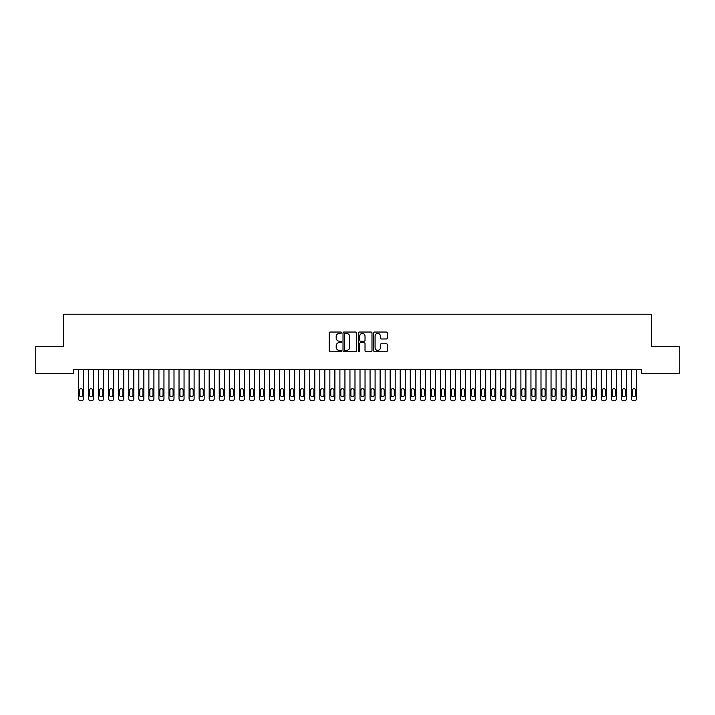 <?xml version="1.0" encoding="UTF-8"?>
<svg xmlns="http://www.w3.org/2000/svg" width="715" height="715" viewBox="0 0 715 715"><rect width="100%" height="100%" fill="white"/><g stroke="black" fill="none" stroke-linecap="round" stroke-linejoin="round"><path stroke-width="1.07" d="M341.413 332.725A0.688 0.688 0 0 0 340.724 332.037L330.232 332.037A0.983 0.983 0 0 0 329.249 333.02L329.249 350.788A0.983 0.983 0 0 0 330.232 351.771L340.724 351.771A0.688 0.688 0 0 0 341.413 351.083A0.688 0.688 0 0 0 340.724 350.395L339.366 350.395A3.155 3.155 0 0 1 336.211 347.231L336.211 345.756A3.155 3.155 0 0 1 339.366 342.592L340.724 342.592A0.688 0.688 0 0 0 341.413 341.904A0.688 0.688 0 0 0 340.724 341.216L339.366 341.216A3.155 3.155 0 0 1 336.211 338.052L336.211 336.577A3.155 3.155 0 0 1 339.366 333.413L340.724 333.413A0.688 0.688 0 0 0 341.413 332.725M386.341 338.99A0.983 0.983 0 0 0 387.333 338.007L387.333 333.02A0.983 0.983 0 0 0 386.341 332.037L374.696 332.037A0.983 0.983 0 0 0 373.713 333.02L373.713 350.788A0.983 0.983 0 0 0 374.696 351.771L386.341 351.771A0.983 0.983 0 0 0 387.333 350.788L387.333 344.764A0.983 0.983 0 0 0 386.341 343.781L381.363 343.781A0.983 0.983 0 0 0 380.371 344.764L380.371 347.749A2.637 2.637 0 0 1 377.735 350.395A2.637 2.637 0 0 1 375.089 347.749L375.089 336.059A2.637 2.637 0 0 1 377.735 333.413A2.637 2.637 0 0 1 380.371 336.059L380.371 338.007A0.983 0.983 0 0 0 381.363 338.99L386.341 338.99M641.346 369.557L73.654 369.557L73.654 373.579L35.75 373.579L35.75 346.426L63.599 346.426L63.599 314.251L651.401 314.251L651.401 346.426L679.25 346.426L679.25 373.579L641.346 373.579L641.346 369.557M356.633 333.02A0.983 0.983 0 0 0 355.65 332.037L344.004 332.037A0.983 0.983 0 0 0 343.012 333.02L343.012 350.788A0.983 0.983 0 0 0 344.004 351.771L355.65 351.771A0.983 0.983 0 0 0 356.633 350.788L356.633 333.02M359.35 332.037L370.996 332.037A0.983 0.983 0 0 1 371.988 333.02L371.988 350.788A0.983 0.983 0 0 1 370.996 351.771L366.009 351.771A0.983 0.983 0 0 1 365.025 350.788L365.025 343.584A0.983 0.983 0 0 0 364.042 342.592L360.735 342.592A0.983 0.983 0 0 0 359.743 343.584L359.743 351.083A0.688 0.688 0 0 1 359.055 351.771A0.688 0.688 0 0 1 358.367 351.083L358.367 333.02A0.983 0.983 0 0 1 359.35 332.037M345.086 333.413A0.688 0.688 0 0 0 344.398 334.111L344.398 349.698A0.688 0.688 0 0 0 345.086 350.395L346.525 350.395A3.155 3.155 0 0 0 349.68 347.231L349.68 336.577A3.155 3.155 0 0 0 346.525 333.413L345.086 333.413M365.025 336.104A2.637 2.637 0 0 0 362.389 333.467A2.637 2.637 0 0 0 359.743 336.104L359.743 340.224A0.983 0.983 0 0 0 360.735 341.216L364.042 341.216A0.983 0.983 0 0 0 365.025 340.224L365.025 336.104M78.48 398.738L78.48 369.557L78.48 398.738A2.011 2.011 179.4 0 0 80.491 400.749L81.501 400.749A2.011 2.011 179.4 0 0 83.512 398.738L83.512 369.557M79.383 395.118A1.609 1.609 0.6 0 0 80.992 396.727A1.609 1.609 0.6 0 0 82.6 395.118M82.6 390.292A1.609 1.609 0.6 0 0 80.992 388.683A1.609 1.609 0.6 0 0 79.383 390.292M82.609 395.118A1.609 1.609 -0.6 0 1 81.001 396.727A1.609 1.609 -0.6 0 1 79.392 395.118L79.392 390.292A1.609 1.609 -0.6 0 1 81.001 388.683A1.609 1.609 -0.6 0 1 82.609 390.292L82.609 395.118M88.535 398.738L88.535 369.557L88.535 398.738A2.011 2.011 179.4 0 0 90.546 400.749L91.556 400.749A2.011 2.011 179.4 0 0 93.567 398.738L93.567 369.557M89.438 395.118A1.609 1.609 0.6 0 0 91.046 396.727A1.609 1.609 0.6 0 0 92.655 395.118M92.655 390.292A1.609 1.609 0.6 0 0 91.046 388.683A1.609 1.609 0.6 0 0 89.438 390.292M98.59 398.738L98.59 369.557L98.59 398.738A2.011 2.011 179.4 0 0 100.601 400.749L101.61 400.749A2.011 2.011 179.4 0 0 103.621 398.738L103.621 369.557M99.492 395.118A1.609 1.609 0.6 0 0 101.101 396.727A1.609 1.609 0.6 0 0 102.71 395.118M102.71 390.292A1.609 1.609 0.6 0 0 101.101 388.683A1.609 1.609 0.6 0 0 99.492 390.292M92.664 395.118A1.609 1.609 -0.6 0 1 91.055 396.727A1.609 1.609 -0.6 0 1 89.447 395.118L89.447 390.292A1.609 1.609 -0.6 0 1 91.055 388.683A1.609 1.609 -0.6 0 1 92.664 390.292L92.664 395.118M102.719 395.118A1.609 1.609 -0.6 0 1 101.11 396.727A1.609 1.609 -0.6 0 1 99.501 395.118L99.501 390.292A1.609 1.609 -0.6 0 1 101.11 388.683A1.609 1.609 -0.6 0 1 102.719 390.292L102.719 395.118M108.644 398.738L108.644 369.557L108.644 398.738A2.011 2.011 179.4 0 0 110.655 400.749L111.665 400.749A2.011 2.011 179.4 0 0 113.676 398.738L113.676 369.557M109.547 395.118A1.609 1.609 0.6 0 0 111.156 396.727A1.609 1.609 0.6 0 0 112.764 395.118M112.764 390.292A1.609 1.609 0.6 0 0 111.156 388.683A1.609 1.609 0.6 0 0 109.547 390.292M118.699 398.738L118.699 369.557L118.699 398.738A2.011 2.011 179.4 0 0 120.71 400.749L121.72 400.749A2.011 2.011 179.4 0 0 123.731 398.738L123.731 369.557M119.602 395.118A1.609 1.609 0.6 0 0 121.21 396.727A1.609 1.609 0.6 0 0 122.819 395.118M122.819 390.292A1.609 1.609 0.6 0 0 121.21 388.683A1.609 1.609 0.6 0 0 119.602 390.292M112.773 395.118A1.609 1.609 -0.6 0 1 111.165 396.727A1.609 1.609 -0.6 0 1 109.556 395.118L109.556 390.292A1.609 1.609 -0.6 0 1 111.165 388.683A1.609 1.609 -0.6 0 1 112.773 390.292L112.773 395.118M122.828 395.118A1.609 1.609 -0.6 0 1 121.219 396.727A1.609 1.609 -0.6 0 1 119.611 395.118L119.611 390.292A1.609 1.609 -0.6 0 1 121.219 388.683A1.609 1.609 -0.6 0 1 122.828 390.292L122.828 395.118M128.754 398.738L128.754 369.557L128.754 398.738A2.011 2.011 179.4 0 0 130.765 400.749L131.775 400.749A2.011 2.011 179.4 0 0 133.785 398.738L133.785 369.557M129.656 395.118A1.609 1.609 0.6 0 0 131.265 396.727A1.609 1.609 0.6 0 0 132.874 395.118M132.874 390.292A1.609 1.609 0.6 0 0 131.265 388.683A1.609 1.609 0.6 0 0 129.656 390.292M132.883 395.118A1.609 1.609 -0.6 0 1 131.274 396.727A1.609 1.609 -0.6 0 1 129.665 395.118L129.665 390.292A1.609 1.609 -0.6 0 1 131.274 388.683A1.609 1.609 -0.6 0 1 132.883 390.292L132.883 395.118M138.808 398.738L138.808 369.557L138.808 398.738A2.011 2.011 179.4 0 0 140.819 400.749L141.829 400.749A2.011 2.011 179.4 0 0 143.84 398.738L143.84 369.557M139.711 395.118A1.609 1.609 0.6 0 0 141.32 396.727A1.609 1.609 0.6 0 0 142.928 395.118M142.928 390.292A1.609 1.609 0.6 0 0 141.32 388.683A1.609 1.609 0.6 0 0 139.711 390.292M142.937 395.118A1.609 1.609 -0.6 0 1 141.329 396.727A1.609 1.609 -0.6 0 1 139.72 395.118L139.72 390.292A1.609 1.609 -0.6 0 1 141.329 388.683A1.609 1.609 -0.6 0 1 142.937 390.292L142.937 395.118M148.863 398.738L148.863 369.557L148.863 398.738A2.011 2.011 179.4 0 0 150.874 400.749L151.884 400.749A2.011 2.011 179.4 0 0 153.895 398.738L153.895 369.557M149.766 395.118A1.609 1.609 0.6 0 0 151.374 396.727A1.609 1.609 0.6 0 0 152.983 395.118M152.983 390.292A1.609 1.609 0.6 0 0 151.374 388.683A1.609 1.609 0.6 0 0 149.766 390.292M152.992 395.118A1.609 1.609 -0.6 0 1 151.383 396.727A1.609 1.609 -0.6 0 1 149.775 395.118L149.775 390.292A1.609 1.609 -0.6 0 1 151.383 388.683A1.609 1.609 -0.6 0 1 152.992 390.292L152.992 395.118M158.918 398.738L158.918 369.557L158.918 398.738A2.011 2.011 179.4 0 0 160.929 400.749L161.939 400.749A2.011 2.011 179.4 0 0 163.95 398.738L163.95 369.557M159.82 395.118A1.609 1.609 0.6 0 0 161.429 396.727A1.609 1.609 0.6 0 0 163.038 395.118M163.038 390.292A1.609 1.609 0.6 0 0 161.429 388.683A1.609 1.609 0.6 0 0 159.82 390.292M163.047 395.118A1.609 1.609 -0.6 0 1 161.438 396.727A1.609 1.609 -0.6 0 1 159.829 395.118L159.829 390.292A1.609 1.609 -0.6 0 1 161.438 388.683A1.609 1.609 -0.6 0 1 163.047 390.292L163.047 395.118M168.972 398.738L168.972 369.557L168.972 398.738A2.011 2.011 179.4 0 0 170.983 400.749L171.993 400.749A2.011 2.011 179.4 0 0 174.004 398.738L174.004 369.557M169.875 395.118A1.609 1.609 0.6 0 0 171.484 396.727A1.609 1.609 0.6 0 0 173.093 395.118M173.093 390.292A1.609 1.609 0.6 0 0 171.484 388.683A1.609 1.609 0.6 0 0 169.875 390.292M173.102 395.118A1.609 1.609 -0.6 0 1 171.493 396.727A1.609 1.609 -0.6 0 1 169.884 395.118L169.884 390.292A1.609 1.609 -0.6 0 1 171.493 388.683A1.609 1.609 -0.6 0 1 173.102 390.292L173.102 395.118M179.027 398.738L179.027 369.557L179.027 398.738A2.011 2.011 179.4 0 0 181.038 400.749L182.048 400.749A2.011 2.011 179.4 0 0 184.059 398.738L184.059 369.557M179.93 395.118A1.609 1.609 0.6 0 0 181.538 396.727A1.609 1.609 0.6 0 0 183.147 395.118M183.147 390.292A1.609 1.609 0.6 0 0 181.538 388.683A1.609 1.609 0.6 0 0 179.93 390.292M183.156 395.118A1.609 1.609 -0.6 0 1 181.547 396.727A1.609 1.609 -0.6 0 1 179.939 395.118L179.939 390.292A1.609 1.609 -0.6 0 1 181.547 388.683A1.609 1.609 -0.6 0 1 183.156 390.292L183.156 395.118M189.082 398.738L189.082 369.557L189.082 398.738A2.011 2.011 179.4 0 0 191.093 400.749L192.103 400.749A2.011 2.011 179.4 0 0 194.114 398.738L194.114 369.557M189.984 395.118A1.609 1.609 0.6 0 0 191.593 396.727A1.609 1.609 0.6 0 0 193.202 395.118M193.202 390.292A1.609 1.609 0.6 0 0 191.593 388.683A1.609 1.609 0.6 0 0 189.984 390.292M193.211 395.118A1.609 1.609 -0.6 0 1 191.602 396.727A1.609 1.609 -0.6 0 1 189.993 395.118L189.993 390.292A1.609 1.609 -0.6 0 1 191.602 388.683A1.609 1.609 -0.6 0 1 193.211 390.292L193.211 395.118M199.136 398.738L199.136 369.557L199.136 398.738A2.011 2.011 179.4 0 0 201.147 400.749L202.157 400.749A2.011 2.011 179.4 0 0 204.168 398.738L204.168 369.557M200.039 395.118A1.609 1.609 0.6 0 0 201.648 396.727A1.609 1.609 0.6 0 0 203.257 395.118M203.257 390.292A1.609 1.609 0.6 0 0 201.648 388.683A1.609 1.609 0.6 0 0 200.039 390.292M203.266 395.118A1.609 1.609 -0.6 0 1 201.657 396.727A1.609 1.609 -0.6 0 1 200.048 395.118L200.048 390.292A1.609 1.609 -0.6 0 1 201.657 388.683A1.609 1.609 -0.6 0 1 203.266 390.292L203.266 395.118M209.191 398.738L209.191 369.557L209.191 398.738A2.011 2.011 179.4 0 0 211.202 400.749L212.212 400.749A2.011 2.011 179.4 0 0 214.223 398.738L214.223 369.557M210.094 395.118A1.609 1.609 0.6 0 0 211.703 396.727A1.609 1.609 0.6 0 0 213.311 395.118M213.311 390.292A1.609 1.609 0.6 0 0 211.703 388.683A1.609 1.609 0.6 0 0 210.094 390.292M213.32 395.118A1.609 1.609 -0.6 0 1 211.712 396.727A1.609 1.609 -0.6 0 1 210.103 395.118L210.103 390.292A1.609 1.609 -0.6 0 1 211.712 388.683A1.609 1.609 -0.6 0 1 213.32 390.292L213.32 395.118M219.246 398.738L219.246 369.557L219.246 398.738A2.011 2.011 179.4 0 0 221.257 400.749L222.267 400.749A2.011 2.011 179.4 0 0 224.278 398.738L224.278 369.557M220.149 395.118A1.609 1.609 0.6 0 0 221.757 396.727A1.609 1.609 0.6 0 0 223.366 395.118M223.366 390.292A1.609 1.609 0.6 0 0 221.757 388.683A1.609 1.609 0.6 0 0 220.149 390.292M223.375 395.118A1.609 1.609 -0.6 0 1 221.766 396.727A1.609 1.609 -0.6 0 1 220.157 395.118L220.157 390.292A1.609 1.609 -0.6 0 1 221.766 388.683A1.609 1.609 -0.6 0 1 223.375 390.292L223.375 395.118M229.3 398.738L229.3 369.557L229.3 398.738A2.011 2.011 179.4 0 0 231.311 400.749L232.321 400.749A2.011 2.011 179.4 0 0 234.332 398.738L234.332 369.557M230.203 395.118A1.609 1.609 0.6 0 0 231.812 396.727A1.609 1.609 0.6 0 0 233.421 395.118M233.421 390.292A1.609 1.609 0.6 0 0 231.812 388.683A1.609 1.609 0.6 0 0 230.203 390.292M233.43 395.118A1.609 1.609 -0.6 0 1 231.821 396.727A1.609 1.609 -0.6 0 1 230.212 395.118L230.212 390.292A1.609 1.609 -0.6 0 1 231.821 388.683A1.609 1.609 -0.6 0 1 233.43 390.292L233.43 395.118M239.355 398.738L239.355 369.557L239.355 398.738A2.011 2.011 179.4 0 0 241.366 400.749L242.376 400.749A2.011 2.011 179.4 0 0 244.387 398.738L244.387 369.557M240.258 395.118A1.609 1.609 0.6 0 0 241.867 396.727A1.609 1.609 0.6 0 0 243.475 395.118M243.475 390.292A1.609 1.609 0.6 0 0 241.867 388.683A1.609 1.609 0.6 0 0 240.258 390.292M243.484 395.118A1.609 1.609 -0.6 0 1 241.876 396.727A1.609 1.609 -0.6 0 1 240.267 395.118L240.267 390.292A1.609 1.609 -0.6 0 1 241.876 388.683A1.609 1.609 -0.6 0 1 243.484 390.292L243.484 395.118M249.41 398.738L249.41 369.557L249.41 398.738A2.011 2.011 179.4 0 0 251.421 400.749L252.431 400.749A2.011 2.011 179.4 0 0 254.442 398.738L254.442 369.557M250.313 395.118A1.609 1.609 0.6 0 0 251.921 396.727A1.609 1.609 0.6 0 0 253.53 395.118M253.53 390.292A1.609 1.609 0.6 0 0 251.921 388.683A1.609 1.609 0.6 0 0 250.313 390.292M253.539 395.118A1.609 1.609 -0.6 0 1 251.93 396.727A1.609 1.609 -0.6 0 1 250.321 395.118L250.321 390.292A1.609 1.609 -0.6 0 1 251.93 388.683A1.609 1.609 -0.6 0 1 253.539 390.292L253.539 395.118M259.465 398.738L259.465 369.557L259.465 398.738A2.011 2.011 179.4 0 0 261.476 400.749L262.485 400.749A2.011 2.011 179.4 0 0 264.496 398.738L264.496 369.557M260.367 395.118A1.609 1.609 0.6 0 0 261.976 396.727A1.609 1.609 0.6 0 0 263.585 395.118M263.585 390.292A1.609 1.609 0.6 0 0 261.976 388.683A1.609 1.609 0.6 0 0 260.367 390.292M263.594 395.118A1.609 1.609 -0.6 0 1 261.985 396.727A1.609 1.609 -0.6 0 1 260.376 395.118L260.376 390.292A1.609 1.609 -0.6 0 1 261.985 388.683A1.609 1.609 -0.6 0 1 263.594 390.292L263.594 395.118M269.519 398.738L269.519 369.557L269.519 398.738A2.011 2.011 179.4 0 0 271.53 400.749L272.54 400.749A2.011 2.011 179.4 0 0 274.551 398.738L274.551 369.557M270.422 395.118A1.609 1.609 0.6 0 0 272.031 396.727A1.609 1.609 0.6 0 0 273.639 395.118M273.639 390.292A1.609 1.609 0.6 0 0 272.031 388.683A1.609 1.609 0.6 0 0 270.422 390.292M273.648 395.118A1.609 1.609 -0.6 0 1 272.04 396.727A1.609 1.609 -0.6 0 1 270.431 395.118L270.431 390.292A1.609 1.609 -0.6 0 1 272.04 388.683A1.609 1.609 -0.6 0 1 273.648 390.292L273.648 395.118M279.574 398.738L279.574 369.557L279.574 398.738A2.011 2.011 179.4 0 0 281.585 400.749L282.595 400.749A2.011 2.011 179.4 0 0 284.606 398.738L284.606 369.557M280.477 395.118A1.609 1.609 0.6 0 0 282.085 396.727A1.609 1.609 0.6 0 0 283.694 395.118M283.694 390.292A1.609 1.609 0.6 0 0 282.085 388.683A1.609 1.609 0.6 0 0 280.477 390.292M283.703 395.118A1.609 1.609 -0.6 0 1 282.094 396.727A1.609 1.609 -0.6 0 1 280.486 395.118L280.486 390.292A1.609 1.609 -0.6 0 1 282.094 388.683A1.609 1.609 -0.6 0 1 283.703 390.292L283.703 395.118M289.629 398.738L289.629 369.557L289.629 398.738A2.011 2.011 179.4 0 0 291.64 400.749L292.649 400.749A2.011 2.011 179.4 0 0 294.66 398.738L294.66 369.557M290.531 395.118A1.609 1.609 0.6 0 0 292.14 396.727A1.609 1.609 0.6 0 0 293.749 395.118M293.749 390.292A1.609 1.609 0.6 0 0 292.14 388.683A1.609 1.609 0.6 0 0 290.531 390.292M293.758 395.118A1.609 1.609 -0.6 0 1 292.149 396.727A1.609 1.609 -0.6 0 1 290.54 395.118L290.54 390.292A1.609 1.609 -0.6 0 1 292.149 388.683A1.609 1.609 -0.6 0 1 293.758 390.292L293.758 395.118M299.683 398.738L299.683 369.557L299.683 398.738A2.011 2.011 179.4 0 0 301.694 400.749L302.704 400.749A2.011 2.011 179.4 0 0 304.715 398.738L304.715 369.557M300.586 395.118A1.609 1.609 0.6 0 0 302.195 396.727A1.609 1.609 0.6 0 0 303.804 395.118M303.804 390.292A1.609 1.609 0.6 0 0 302.195 388.683A1.609 1.609 0.6 0 0 300.586 390.292M303.812 395.118A1.609 1.609 -0.6 0 1 302.204 396.727A1.609 1.609 -0.6 0 1 300.595 395.118L300.595 390.292A1.609 1.609 -0.6 0 1 302.204 388.683A1.609 1.609 -0.6 0 1 303.812 390.292L303.812 395.118M309.738 398.738L309.738 369.557L309.738 398.738A2.011 2.011 179.4 0 0 311.749 400.749L312.759 400.749A2.011 2.011 179.4 0 0 314.77 398.738L314.77 369.557M310.641 395.118A1.609 1.609 0.6 0 0 312.249 396.727A1.609 1.609 0.6 0 0 313.858 395.118M313.858 390.292A1.609 1.609 0.6 0 0 312.249 388.683A1.609 1.609 0.6 0 0 310.641 390.292M313.867 395.118A1.609 1.609 -0.6 0 1 312.258 396.727A1.609 1.609 -0.6 0 1 310.65 395.118L310.65 390.292A1.609 1.609 -0.6 0 1 312.258 388.683A1.609 1.609 -0.6 0 1 313.867 390.292L313.867 395.118M319.793 398.738L319.793 369.557L319.793 398.738A2.011 2.011 179.4 0 0 321.804 400.749L322.814 400.749A2.011 2.011 179.4 0 0 324.825 398.738L324.825 369.557M320.695 395.118A1.609 1.609 0.6 0 0 322.304 396.727A1.609 1.609 0.6 0 0 323.913 395.118M323.913 390.292A1.609 1.609 0.6 0 0 322.304 388.683A1.609 1.609 0.6 0 0 320.695 390.292M323.922 395.118A1.609 1.609 -0.6 0 1 322.313 396.727A1.609 1.609 -0.6 0 1 320.704 395.118L320.704 390.292A1.609 1.609 -0.6 0 1 322.313 388.683A1.609 1.609 -0.6 0 1 323.922 390.292L323.922 395.118M329.847 398.738L329.847 369.557L329.847 398.738A2.011 2.011 179.4 0 0 331.858 400.749L332.868 400.749A2.011 2.011 179.4 0 0 334.879 398.738L334.879 369.557M330.75 395.118A1.609 1.609 0.6 0 0 332.359 396.727A1.609 1.609 0.6 0 0 333.968 395.118M333.968 390.292A1.609 1.609 0.6 0 0 332.359 388.683A1.609 1.609 0.6 0 0 330.75 390.292M333.977 395.118A1.609 1.609 -0.6 0 1 332.368 396.727A1.609 1.609 -0.6 0 1 330.759 395.118L330.759 390.292A1.609 1.609 -0.6 0 1 332.368 388.683A1.609 1.609 -0.6 0 1 333.977 390.292L333.977 395.118M339.902 398.738L339.902 369.557L339.902 398.738A2.011 2.011 179.4 0 0 341.913 400.749L342.923 400.749A2.011 2.011 179.4 0 0 344.934 398.738L344.934 369.557M340.805 395.118A1.609 1.609 0.6 0 0 342.413 396.727A1.609 1.609 0.6 0 0 344.022 395.118M344.022 390.292A1.609 1.609 0.6 0 0 342.413 388.683A1.609 1.609 0.6 0 0 340.805 390.292M344.031 395.118A1.609 1.609 -0.6 0 1 342.422 396.727A1.609 1.609 -0.6 0 1 340.814 395.118L340.814 390.292A1.609 1.609 -0.6 0 1 342.422 388.683A1.609 1.609 -0.6 0 1 344.031 390.292L344.031 395.118M349.957 398.738L349.957 369.557L349.957 398.738A2.011 2.011 179.4 0 0 351.968 400.749L352.978 400.749A2.011 2.011 179.4 0 0 354.989 398.738L354.989 369.557M350.859 395.118A1.609 1.609 0.6 0 0 352.468 396.727A1.609 1.609 0.6 0 0 354.077 395.118M354.077 390.292A1.609 1.609 0.6 0 0 352.468 388.683A1.609 1.609 0.6 0 0 350.859 390.292M354.086 395.118A1.609 1.609 -0.6 0 1 352.477 396.727A1.609 1.609 -0.6 0 1 350.868 395.118L350.868 390.292A1.609 1.609 -0.6 0 1 352.477 388.683A1.609 1.609 -0.6 0 1 354.086 390.292L354.086 395.118M360.011 398.738L360.011 369.557L360.011 398.738A2.011 2.011 179.4 0 0 362.022 400.749L363.032 400.749A2.011 2.011 179.4 0 0 365.043 398.738L365.043 369.557M360.914 395.118A1.609 1.609 0.6 0 0 362.523 396.727A1.609 1.609 0.6 0 0 364.132 395.118M364.132 390.292A1.609 1.609 0.6 0 0 362.523 388.683A1.609 1.609 0.6 0 0 360.914 390.292M364.141 395.118A1.609 1.609 -0.6 0 1 362.532 396.727A1.609 1.609 -0.6 0 1 360.923 395.118L360.923 390.292A1.609 1.609 -0.6 0 1 362.532 388.683A1.609 1.609 -0.6 0 1 364.141 390.292L364.141 395.118M370.066 398.738L370.066 369.557L370.066 398.738A2.011 2.011 179.4 0 0 372.077 400.749L373.087 400.749A2.011 2.011 179.4 0 0 375.098 398.738L375.098 369.557M370.969 395.118A1.609 1.609 0.6 0 0 372.578 396.727A1.609 1.609 0.6 0 0 374.186 395.118M374.186 390.292A1.609 1.609 0.6 0 0 372.578 388.683A1.609 1.609 0.6 0 0 370.969 390.292M374.195 395.118A1.609 1.609 -0.6 0 1 372.587 396.727A1.609 1.609 -0.6 0 1 370.978 395.118L370.978 390.292A1.609 1.609 -0.6 0 1 372.587 388.683A1.609 1.609 -0.6 0 1 374.195 390.292L374.195 395.118M380.121 398.738L380.121 369.557L380.121 398.738A2.011 2.011 179.4 0 0 382.132 400.749L383.142 400.749A2.011 2.011 179.4 0 0 385.153 398.738L385.153 369.557M381.024 395.118A1.609 1.609 0.6 0 0 382.632 396.727A1.609 1.609 0.6 0 0 384.241 395.118M384.241 390.292A1.609 1.609 0.6 0 0 382.632 388.683A1.609 1.609 0.6 0 0 381.024 390.292M384.25 395.118A1.609 1.609 -0.6 0 1 382.641 396.727A1.609 1.609 -0.6 0 1 381.032 395.118L381.032 390.292A1.609 1.609 -0.6 0 1 382.641 388.683A1.609 1.609 -0.6 0 1 384.25 390.292L384.25 395.118M390.175 398.738L390.175 369.557L390.175 398.738A2.011 2.011 179.4 0 0 392.186 400.749L393.196 400.749A2.011 2.011 179.4 0 0 395.207 398.738L395.207 369.557M391.078 395.118A1.609 1.609 0.6 0 0 392.687 396.727A1.609 1.609 0.6 0 0 394.296 395.118M394.296 390.292A1.609 1.609 0.6 0 0 392.687 388.683A1.609 1.609 0.6 0 0 391.078 390.292M394.305 395.118A1.609 1.609 -0.6 0 1 392.696 396.727A1.609 1.609 -0.6 0 1 391.087 395.118L391.087 390.292A1.609 1.609 -0.6 0 1 392.696 388.683A1.609 1.609 -0.6 0 1 394.305 390.292L394.305 395.118M400.23 398.738L400.23 369.557L400.23 398.738A2.011 2.011 179.4 0 0 402.241 400.749L403.251 400.749A2.011 2.011 179.4 0 0 405.262 398.738L405.262 369.557M401.133 395.118A1.609 1.609 0.6 0 0 402.742 396.727A1.609 1.609 0.6 0 0 404.35 395.118M404.35 390.292A1.609 1.609 0.6 0 0 402.742 388.683A1.609 1.609 0.6 0 0 401.133 390.292M404.359 395.118A1.609 1.609 -0.6 0 1 402.751 396.727A1.609 1.609 -0.6 0 1 401.142 395.118L401.142 390.292A1.609 1.609 -0.6 0 1 402.751 388.683A1.609 1.609 -0.6 0 1 404.359 390.292L404.359 395.118M410.285 398.738L410.285 369.557L410.285 398.738A2.011 2.011 179.4 0 0 412.296 400.749L413.306 400.749A2.011 2.011 179.4 0 0 415.317 398.738L415.317 369.557M411.188 395.118A1.609 1.609 0.6 0 0 412.796 396.727A1.609 1.609 0.6 0 0 414.405 395.118M414.405 390.292A1.609 1.609 0.6 0 0 412.796 388.683A1.609 1.609 0.6 0 0 411.188 390.292M414.414 395.118A1.609 1.609 -0.6 0 1 412.805 396.727A1.609 1.609 -0.6 0 1 411.197 395.118L411.197 390.292A1.609 1.609 -0.6 0 1 412.805 388.683A1.609 1.609 -0.6 0 1 414.414 390.292L414.414 395.118M420.34 398.738L420.34 369.557L420.34 398.738A2.011 2.011 179.4 0 0 422.351 400.749L423.36 400.749A2.011 2.011 179.4 0 0 425.371 398.738L425.371 369.557M421.242 395.118A1.609 1.609 0.6 0 0 422.851 396.727A1.609 1.609 0.6 0 0 424.46 395.118M424.46 390.292A1.609 1.609 0.6 0 0 422.851 388.683A1.609 1.609 0.6 0 0 421.242 390.292M424.469 395.118A1.609 1.609 -0.6 0 1 422.86 396.727A1.609 1.609 -0.6 0 1 421.251 395.118L421.251 390.292A1.609 1.609 -0.6 0 1 422.86 388.683A1.609 1.609 -0.6 0 1 424.469 390.292L424.469 395.118M430.394 398.738L430.394 369.557L430.394 398.738A2.011 2.011 179.4 0 0 432.405 400.749L433.415 400.749A2.011 2.011 179.4 0 0 435.426 398.738L435.426 369.557M431.297 395.118A1.609 1.609 0.6 0 0 432.906 396.727A1.609 1.609 0.6 0 0 434.514 395.118M434.514 390.292A1.609 1.609 0.6 0 0 432.906 388.683A1.609 1.609 0.6 0 0 431.297 390.292M434.523 395.118A1.609 1.609 -0.6 0 1 432.915 396.727A1.609 1.609 -0.6 0 1 431.306 395.118L431.306 390.292A1.609 1.609 -0.6 0 1 432.915 388.683A1.609 1.609 -0.6 0 1 434.523 390.292L434.523 395.118M440.449 398.738L440.449 369.557L440.449 398.738A2.011 2.011 179.4 0 0 442.46 400.749L443.47 400.749A2.011 2.011 179.4 0 0 445.481 398.738L445.481 369.557M441.352 395.118A1.609 1.609 0.6 0 0 442.96 396.727A1.609 1.609 0.6 0 0 444.569 395.118M444.569 390.292A1.609 1.609 0.6 0 0 442.96 388.683A1.609 1.609 0.6 0 0 441.352 390.292M444.578 395.118A1.609 1.609 -0.6 0 1 442.969 396.727A1.609 1.609 -0.6 0 1 441.361 395.118L441.361 390.292A1.609 1.609 -0.6 0 1 442.969 388.683A1.609 1.609 -0.6 0 1 444.578 390.292L444.578 395.118M450.504 398.738L450.504 369.557L450.504 398.738A2.011 2.011 179.4 0 0 452.515 400.749L453.525 400.749A2.011 2.011 179.4 0 0 455.535 398.738L455.535 369.557M451.406 395.118A1.609 1.609 0.6 0 0 453.015 396.727A1.609 1.609 0.6 0 0 454.624 395.118M454.624 390.292A1.609 1.609 0.6 0 0 453.015 388.683A1.609 1.609 0.6 0 0 451.406 390.292M454.633 395.118A1.609 1.609 -0.6 0 1 453.024 396.727A1.609 1.609 -0.6 0 1 451.415 395.118L451.415 390.292A1.609 1.609 -0.6 0 1 453.024 388.683A1.609 1.609 -0.6 0 1 454.633 390.292L454.633 395.118M460.558 398.738L460.558 369.557L460.558 398.738A2.011 2.011 179.4 0 0 462.569 400.749L463.579 400.749A2.011 2.011 179.4 0 0 465.59 398.738L465.59 369.557M461.461 395.118A1.609 1.609 0.6 0 0 463.07 396.727A1.609 1.609 0.6 0 0 464.678 395.118M464.678 390.292A1.609 1.609 0.6 0 0 463.07 388.683A1.609 1.609 0.6 0 0 461.461 390.292M464.687 395.118A1.609 1.609 -0.6 0 1 463.079 396.727A1.609 1.609 -0.6 0 1 461.47 395.118L461.47 390.292A1.609 1.609 -0.6 0 1 463.079 388.683A1.609 1.609 -0.6 0 1 464.687 390.292L464.687 395.118M470.613 398.738L470.613 369.557L470.613 398.738A2.011 2.011 179.4 0 0 472.624 400.749L473.634 400.749A2.011 2.011 179.4 0 0 475.645 398.738L475.645 369.557M471.516 395.118A1.609 1.609 0.6 0 0 473.124 396.727A1.609 1.609 0.6 0 0 474.733 395.118M474.733 390.292A1.609 1.609 0.6 0 0 473.124 388.683A1.609 1.609 0.6 0 0 471.516 390.292M474.742 395.118A1.609 1.609 -0.6 0 1 473.133 396.727A1.609 1.609 -0.6 0 1 471.525 395.118L471.525 390.292A1.609 1.609 -0.6 0 1 473.133 388.683A1.609 1.609 -0.6 0 1 474.742 390.292L474.742 395.118M480.668 398.738L480.668 369.557L480.668 398.738A2.011 2.011 179.4 0 0 482.679 400.749L483.689 400.749A2.011 2.011 179.4 0 0 485.7 398.738L485.7 369.557M481.57 395.118A1.609 1.609 0.6 0 0 483.179 396.727A1.609 1.609 0.6 0 0 484.788 395.118M484.788 390.292A1.609 1.609 0.6 0 0 483.179 388.683A1.609 1.609 0.6 0 0 481.57 390.292M484.797 395.118A1.609 1.609 -0.6 0 1 483.188 396.727A1.609 1.609 -0.6 0 1 481.579 395.118L481.579 390.292A1.609 1.609 -0.6 0 1 483.188 388.683A1.609 1.609 -0.6 0 1 484.797 390.292L484.797 395.118M490.722 398.738L490.722 369.557L490.722 398.738A2.011 2.011 179.4 0 0 492.733 400.749L493.743 400.749A2.011 2.011 179.4 0 0 495.754 398.738L495.754 369.557M491.625 395.118A1.609 1.609 0.6 0 0 493.234 396.727A1.609 1.609 0.6 0 0 494.843 395.118M494.843 390.292A1.609 1.609 0.6 0 0 493.234 388.683A1.609 1.609 0.6 0 0 491.625 390.292M494.851 395.118A1.609 1.609 -0.6 0 1 493.243 396.727A1.609 1.609 -0.6 0 1 491.634 395.118L491.634 390.292A1.609 1.609 -0.6 0 1 493.243 388.683A1.609 1.609 -0.6 0 1 494.851 390.292L494.851 395.118M500.777 398.738L500.777 369.557L500.777 398.738A2.011 2.011 179.4 0 0 502.788 400.749L503.798 400.749A2.011 2.011 179.4 0 0 505.809 398.738L505.809 369.557M501.68 395.118A1.609 1.609 0.6 0 0 503.289 396.727A1.609 1.609 0.6 0 0 504.897 395.118M504.897 390.292A1.609 1.609 0.6 0 0 503.289 388.683A1.609 1.609 0.6 0 0 501.68 390.292M504.906 395.118A1.609 1.609 -0.6 0 1 503.297 396.727A1.609 1.609 -0.6 0 1 501.689 395.118L501.689 390.292A1.609 1.609 -0.6 0 1 503.297 388.683A1.609 1.609 -0.6 0 1 504.906 390.292L504.906 395.118M510.832 398.738L510.832 369.557L510.832 398.738A2.011 2.011 179.4 0 0 512.843 400.749L513.853 400.749A2.011 2.011 179.4 0 0 515.864 398.738L515.864 369.557M511.734 395.118A1.609 1.609 0.6 0 0 513.343 396.727A1.609 1.609 0.6 0 0 514.952 395.118M514.952 390.292A1.609 1.609 0.6 0 0 513.343 388.683A1.609 1.609 0.6 0 0 511.734 390.292M514.961 395.118A1.609 1.609 -0.6 0 1 513.352 396.727A1.609 1.609 -0.6 0 1 511.743 395.118L511.743 390.292A1.609 1.609 -0.6 0 1 513.352 388.683A1.609 1.609 -0.6 0 1 514.961 390.292L514.961 395.118M520.886 398.738L520.886 369.557L520.886 398.738A2.011 2.011 179.4 0 0 522.897 400.749L523.907 400.749A2.011 2.011 179.4 0 0 525.918 398.738L525.918 369.557M521.789 395.118A1.609 1.609 0.6 0 0 523.398 396.727A1.609 1.609 0.6 0 0 525.007 395.118M525.007 390.292A1.609 1.609 0.6 0 0 523.398 388.683A1.609 1.609 0.6 0 0 521.789 390.292M525.016 395.118A1.609 1.609 -0.6 0 1 523.407 396.727A1.609 1.609 -0.6 0 1 521.798 395.118L521.798 390.292A1.609 1.609 -0.6 0 1 523.407 388.683A1.609 1.609 -0.6 0 1 525.016 390.292L525.016 395.118M530.941 398.738L530.941 369.557L530.941 398.738A2.011 2.011 179.4 0 0 532.952 400.749L533.962 400.749A2.011 2.011 179.4 0 0 535.973 398.738L535.973 369.557M531.844 395.118A1.609 1.609 0.6 0 0 533.453 396.727A1.609 1.609 0.6 0 0 535.061 395.118M535.061 390.292A1.609 1.609 0.6 0 0 533.453 388.683A1.609 1.609 0.6 0 0 531.844 390.292M535.07 395.118A1.609 1.609 -0.6 0 1 533.462 396.727A1.609 1.609 -0.6 0 1 531.853 395.118L531.853 390.292A1.609 1.609 -0.6 0 1 533.462 388.683A1.609 1.609 -0.6 0 1 535.07 390.292L535.07 395.118M540.996 398.738L540.996 369.557L540.996 398.738A2.011 2.011 179.4 0 0 543.007 400.749L544.017 400.749A2.011 2.011 179.4 0 0 546.028 398.738L546.028 369.557M541.899 395.118A1.609 1.609 0.6 0 0 543.507 396.727A1.609 1.609 0.6 0 0 545.116 395.118M545.116 390.292A1.609 1.609 0.6 0 0 543.507 388.683A1.609 1.609 0.6 0 0 541.899 390.292M545.125 395.118A1.609 1.609 -0.6 0 1 543.516 396.727A1.609 1.609 -0.6 0 1 541.907 395.118L541.907 390.292A1.609 1.609 -0.6 0 1 543.516 388.683A1.609 1.609 -0.6 0 1 545.125 390.292L545.125 395.118M551.05 398.738L551.05 369.557L551.05 398.738A2.011 2.011 179.4 0 0 553.061 400.749L554.071 400.749A2.011 2.011 179.4 0 0 556.082 398.738L556.082 369.557M551.953 395.118A1.609 1.609 0.6 0 0 553.562 396.727A1.609 1.609 0.6 0 0 555.171 395.118M555.171 390.292A1.609 1.609 0.6 0 0 553.562 388.683A1.609 1.609 0.6 0 0 551.953 390.292M555.18 395.118A1.609 1.609 -0.6 0 1 553.571 396.727A1.609 1.609 -0.6 0 1 551.962 395.118L551.962 390.292A1.609 1.609 -0.6 0 1 553.571 388.683A1.609 1.609 -0.6 0 1 555.18 390.292L555.18 395.118M561.105 398.738L561.105 369.557L561.105 398.738A2.011 2.011 179.4 0 0 563.116 400.749L564.126 400.749A2.011 2.011 179.4 0 0 566.137 398.738L566.137 369.557M562.008 395.118A1.609 1.609 0.6 0 0 563.617 396.727A1.609 1.609 0.6 0 0 565.225 395.118M565.225 390.292A1.609 1.609 0.6 0 0 563.617 388.683A1.609 1.609 0.6 0 0 562.008 390.292M565.234 395.118A1.609 1.609 -0.6 0 1 563.626 396.727A1.609 1.609 -0.6 0 1 562.017 395.118L562.017 390.292A1.609 1.609 -0.6 0 1 563.626 388.683A1.609 1.609 -0.6 0 1 565.234 390.292L565.234 395.118M571.16 398.738L571.16 369.557L571.16 398.738A2.011 2.011 179.4 0 0 573.171 400.749L574.181 400.749A2.011 2.011 179.4 0 0 576.192 398.738L576.192 369.557M572.063 395.118A1.609 1.609 0.6 0 0 573.671 396.727A1.609 1.609 0.6 0 0 575.28 395.118M575.28 390.292A1.609 1.609 0.6 0 0 573.671 388.683A1.609 1.609 0.6 0 0 572.063 390.292M575.289 395.118A1.609 1.609 -0.6 0 1 573.68 396.727A1.609 1.609 -0.6 0 1 572.072 395.118L572.072 390.292A1.609 1.609 -0.6 0 1 573.68 388.683A1.609 1.609 -0.6 0 1 575.289 390.292L575.289 395.118M581.215 398.738L581.215 369.557L581.215 398.738A2.011 2.011 179.4 0 0 583.226 400.749L584.235 400.749A2.011 2.011 179.4 0 0 586.246 398.738L586.246 369.557M582.117 395.118A1.609 1.609 0.6 0 0 583.726 396.727A1.609 1.609 0.6 0 0 585.335 395.118M585.335 390.292A1.609 1.609 0.6 0 0 583.726 388.683A1.609 1.609 0.6 0 0 582.117 390.292M585.344 395.118A1.609 1.609 -0.6 0 1 583.735 396.727A1.609 1.609 -0.6 0 1 582.126 395.118L582.126 390.292A1.609 1.609 -0.6 0 1 583.735 388.683A1.609 1.609 -0.6 0 1 585.344 390.292L585.344 395.118M591.269 398.738L591.269 369.557L591.269 398.738A2.011 2.011 179.4 0 0 593.28 400.749L594.29 400.749A2.011 2.011 179.4 0 0 596.301 398.738L596.301 369.557M592.172 395.118A1.609 1.609 0.6 0 0 593.781 396.727A1.609 1.609 0.6 0 0 595.389 395.118M595.389 390.292A1.609 1.609 0.6 0 0 593.781 388.683A1.609 1.609 0.6 0 0 592.172 390.292M595.398 395.118A1.609 1.609 -0.6 0 1 593.79 396.727A1.609 1.609 -0.6 0 1 592.181 395.118L592.181 390.292A1.609 1.609 -0.6 0 1 593.79 388.683A1.609 1.609 -0.6 0 1 595.398 390.292L595.398 395.118M601.324 398.738L601.324 369.557L601.324 398.738A2.011 2.011 179.4 0 0 603.335 400.749L604.345 400.749A2.011 2.011 179.4 0 0 606.356 398.738L606.356 369.557M602.227 395.118A1.609 1.609 0.6 0 0 603.835 396.727A1.609 1.609 0.6 0 0 605.444 395.118M605.444 390.292A1.609 1.609 0.6 0 0 603.835 388.683A1.609 1.609 0.6 0 0 602.227 390.292M605.453 395.118A1.609 1.609 -0.6 0 1 603.844 396.727A1.609 1.609 -0.6 0 1 602.236 395.118L602.236 390.292A1.609 1.609 -0.6 0 1 603.844 388.683A1.609 1.609 -0.6 0 1 605.453 390.292L605.453 395.118M611.379 398.738L611.379 369.557L611.379 398.738A2.011 2.011 179.4 0 0 613.39 400.749L614.4 400.749A2.011 2.011 179.4 0 0 616.41 398.738L616.41 369.557M612.281 395.118A1.609 1.609 0.6 0 0 613.89 396.727A1.609 1.609 0.6 0 0 615.499 395.118M615.499 390.292A1.609 1.609 0.6 0 0 613.89 388.683A1.609 1.609 0.6 0 0 612.281 390.292M615.508 395.118A1.609 1.609 -0.6 0 1 613.899 396.727A1.609 1.609 -0.6 0 1 612.29 395.118L612.29 390.292A1.609 1.609 -0.6 0 1 613.899 388.683A1.609 1.609 -0.6 0 1 615.508 390.292L615.508 395.118M621.433 398.738L621.433 369.557L621.433 398.738A2.011 2.011 179.4 0 0 623.444 400.749L624.454 400.749A2.011 2.011 179.4 0 0 626.465 398.738L626.465 369.557M622.336 395.118A1.609 1.609 0.6 0 0 623.945 396.727A1.609 1.609 0.6 0 0 625.553 395.118M625.553 390.292A1.609 1.609 0.6 0 0 623.945 388.683A1.609 1.609 0.6 0 0 622.336 390.292M625.562 395.118A1.609 1.609 -0.6 0 1 623.954 396.727A1.609 1.609 -0.6 0 1 622.345 395.118L622.345 390.292A1.609 1.609 -0.6 0 1 623.954 388.683A1.609 1.609 -0.6 0 1 625.562 390.292L625.562 395.118M631.488 398.738L631.488 369.557L631.488 398.738A2.011 2.011 179.4 0 0 633.499 400.749L634.509 400.749A2.011 2.011 179.4 0 0 636.52 398.738L636.52 369.557M632.391 395.118A1.609 1.609 0.6 0 0 633.999 396.727A1.609 1.609 0.6 0 0 635.608 395.118M635.608 390.292A1.609 1.609 0.6 0 0 633.999 388.683A1.609 1.609 0.6 0 0 632.391 390.292M635.617 395.118A1.609 1.609 -0.6 0 1 634.008 396.727A1.609 1.609 -0.6 0 1 632.4 395.118L632.4 390.292A1.609 1.609 -0.6 0 1 634.008 388.683A1.609 1.609 -0.6 0 1 635.617 390.292L635.617 395.118"/></g></svg>
